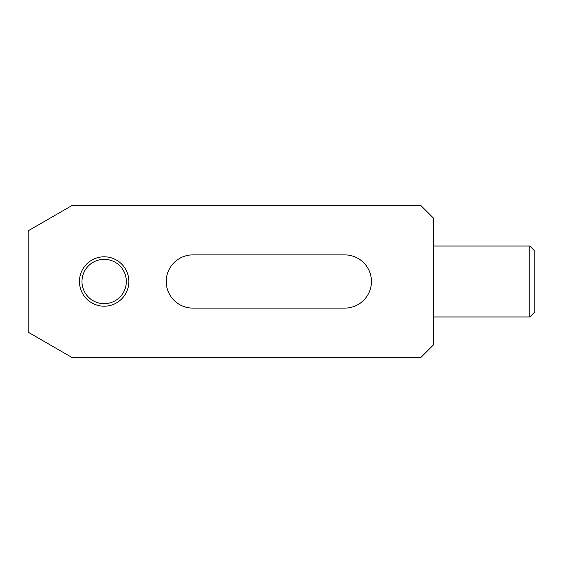 <?xml version="1.0" encoding="UTF-8"?>
<svg xmlns="http://www.w3.org/2000/svg" width="563" height="563" viewBox="0 0 563 563"><rect width="100%" height="100%" fill="white"/><g stroke="black" fill="none" stroke-linecap="round" stroke-linejoin="round"><path stroke-width="0.84" d="M433.51 344.837L433.51 218.162L420.842 205.495L72.029 205.495L28.15 230.83L28.15 332.17L72.029 357.505L420.842 357.505L433.51 344.837M534.85 251.098L529.783 246.031L529.783 316.969L534.85 311.902L534.85 251.098M192.827 254.898L344.837 254.898A26.602 26.602 0 0 1 371.439 281.5A26.602 26.602 0 0 1 344.837 308.102L192.827 308.102A26.602 26.602 0 0 1 166.226 281.5A26.602 26.602 0 0 1 192.827 254.898M79.453 281.5A24.702 24.702 0 0 1 116.506 260.106A24.702 24.702 0 0 1 116.506 302.894A24.702 24.702 0 0 1 79.453 281.5M81.987 281.5A22.168 22.168 0 0 1 115.239 262.302A22.168 22.168 0 0 1 115.239 300.698A22.168 22.168 0 0 1 81.987 281.5M433.51 316.969L529.783 316.969M433.51 246.031L529.783 246.031"/></g></svg>
